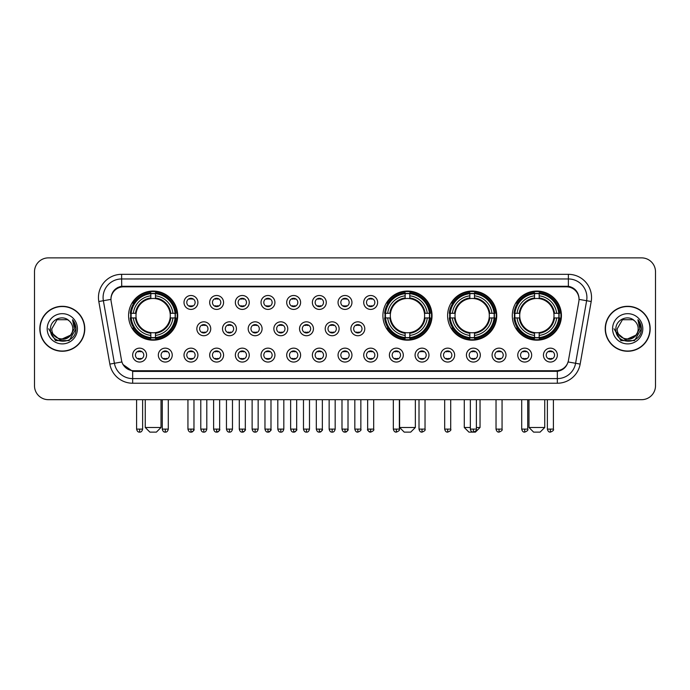<?xml version="1.0" encoding="UTF-8"?>
<svg xmlns="http://www.w3.org/2000/svg" width="690" height="690" viewBox="0 0 690 690"><rect width="100%" height="100%" fill="white"/><g stroke="black" fill="none" stroke-linecap="round" stroke-linejoin="round"><path stroke-width="1.03" d="M382.907 315.615A24.564 24.564 0 0 0 407.471 340.179A24.564 24.564 0 0 0 432.035 315.615A24.564 24.564 0 0 0 407.471 291.059A24.564 24.564 0 0 0 382.907 315.615M447.603 315.615A24.564 24.564 0 0 0 472.167 340.179A24.564 24.564 0 0 0 496.731 315.615A24.564 24.564 0 0 0 472.167 291.059A24.564 24.564 0 0 0 447.603 315.615M512.299 315.615A24.564 24.564 0 0 0 536.863 340.179A24.564 24.564 0 0 0 561.427 315.615A24.564 24.564 0 0 0 536.863 291.059A24.564 24.564 0 0 0 512.299 315.615M128.573 315.615A24.564 24.564 0 0 0 153.137 340.179A24.564 24.564 0 0 0 177.701 315.615A24.564 24.564 0 0 0 153.137 291.059A24.564 24.564 0 0 0 128.573 315.615M172.233 355.1A6.952 6.952 0 0 1 165.281 362.052A6.952 6.952 0 0 1 158.329 355.1A6.952 6.952 0 0 1 165.281 348.148A6.952 6.952 0 0 1 172.233 355.1M161.106 355.1A4.175 4.175 0 0 0 165.281 359.274A4.175 4.175 0 0 0 169.455 355.1A4.175 4.175 0 0 0 165.281 350.934A4.175 4.175 0 0 0 161.106 355.1M197.909 355.1A6.952 6.952 0 0 1 190.958 362.052A6.952 6.952 0 0 1 184.006 355.1A6.952 6.952 0 0 1 190.958 348.148A6.952 6.952 0 0 1 197.909 355.1M186.783 355.1A4.175 4.175 0 0 0 190.958 359.274A4.175 4.175 0 0 0 195.123 355.1A4.175 4.175 0 0 0 190.958 350.934A4.175 4.175 0 0 0 186.783 355.1M223.577 355.1A6.952 6.952 0 0 1 216.626 362.052A6.952 6.952 0 0 1 209.674 355.1A6.952 6.952 0 0 1 216.626 348.148A6.952 6.952 0 0 1 223.577 355.1M212.46 355.1A4.175 4.175 0 0 0 216.626 359.274A4.175 4.175 0 0 0 220.8 355.1A4.175 4.175 0 0 0 216.626 350.934A4.175 4.175 0 0 0 212.46 355.1M249.254 355.1A6.952 6.952 0 0 1 242.302 362.052A6.952 6.952 0 0 1 235.35 355.1A6.952 6.952 0 0 1 242.302 348.148A6.952 6.952 0 0 1 249.254 355.1M238.136 355.1A4.175 4.175 0 0 0 242.302 359.274A4.175 4.175 0 0 0 246.477 355.1A4.175 4.175 0 0 0 242.302 350.934A4.175 4.175 0 0 0 238.136 355.1M274.93 355.1A6.952 6.952 0 0 1 267.979 362.052A6.952 6.952 0 0 1 261.027 355.1A6.952 6.952 0 0 1 267.979 348.148A6.952 6.952 0 0 1 274.93 355.1M263.804 355.1A4.175 4.175 0 0 0 267.979 359.274A4.175 4.175 0 0 0 272.145 355.1A4.175 4.175 0 0 0 267.979 350.934A4.175 4.175 0 0 0 263.804 355.1M300.607 355.1A6.952 6.952 0 0 1 293.655 362.052A6.952 6.952 0 0 1 286.704 355.1A6.952 6.952 0 0 1 293.655 348.148A6.952 6.952 0 0 1 300.607 355.1M289.481 355.1A4.175 4.175 0 0 0 293.655 359.274A4.175 4.175 0 0 0 297.821 355.1A4.175 4.175 0 0 0 293.655 350.934A4.175 4.175 0 0 0 289.481 355.1M326.275 355.1A6.952 6.952 0 0 1 319.323 362.052A6.952 6.952 0 0 1 312.372 355.1A6.952 6.952 0 0 1 319.323 348.148A6.952 6.952 0 0 1 326.275 355.1M315.157 355.1A4.175 4.175 0 0 0 319.323 359.274A4.175 4.175 0 0 0 323.498 355.1A4.175 4.175 0 0 0 319.323 350.934A4.175 4.175 0 0 0 315.157 355.1M351.952 355.1A6.952 6.952 0 0 1 345 362.052A6.952 6.952 0 0 1 338.048 355.1A6.952 6.952 0 0 1 345 348.148A6.952 6.952 0 0 1 351.952 355.1M340.826 355.1A4.175 4.175 0 0 0 345 359.274A4.175 4.175 0 0 0 349.175 355.1A4.175 4.175 0 0 0 345 350.934A4.175 4.175 0 0 0 340.826 355.1M377.628 355.1A6.952 6.952 0 0 1 370.677 362.052A6.952 6.952 0 0 1 363.725 355.1A6.952 6.952 0 0 1 370.677 348.148A6.952 6.952 0 0 1 377.628 355.1M366.502 355.1A4.175 4.175 0 0 0 370.677 359.274A4.175 4.175 0 0 0 374.843 355.1A4.175 4.175 0 0 0 370.677 350.934A4.175 4.175 0 0 0 366.502 355.1M403.296 355.1A6.952 6.952 0 0 1 396.345 362.052A6.952 6.952 0 0 1 389.393 355.1A6.952 6.952 0 0 1 396.345 348.148A6.952 6.952 0 0 1 403.296 355.1M392.179 355.1A4.175 4.175 0 0 0 396.345 359.274A4.175 4.175 0 0 0 400.519 355.1A4.175 4.175 0 0 0 396.345 350.934A4.175 4.175 0 0 0 392.179 355.1M428.973 355.1A6.952 6.952 0 0 1 422.021 362.052A6.952 6.952 0 0 1 415.07 355.1A6.952 6.952 0 0 1 422.021 348.148A6.952 6.952 0 0 1 428.973 355.1M417.855 355.1A4.175 4.175 0 0 0 422.021 359.274A4.175 4.175 0 0 0 426.196 355.1A4.175 4.175 0 0 0 422.021 350.934A4.175 4.175 0 0 0 417.855 355.1M454.65 355.1A6.952 6.952 0 0 1 447.698 362.052A6.952 6.952 0 0 1 440.746 355.1A6.952 6.952 0 0 1 447.698 348.148A6.952 6.952 0 0 1 454.65 355.1M443.523 355.1A4.175 4.175 0 0 0 447.698 359.274A4.175 4.175 0 0 0 451.864 355.1A4.175 4.175 0 0 0 447.698 350.934A4.175 4.175 0 0 0 443.523 355.1M480.326 355.1A6.952 6.952 0 0 1 473.375 362.052A6.952 6.952 0 0 1 466.423 355.1A6.952 6.952 0 0 1 473.375 348.148A6.952 6.952 0 0 1 480.326 355.1M469.2 355.1A4.175 4.175 0 0 0 473.375 359.274A4.175 4.175 0 0 0 477.54 355.1A4.175 4.175 0 0 0 473.375 350.934A4.175 4.175 0 0 0 469.2 355.1M505.994 355.1A6.952 6.952 0 0 1 499.043 362.052A6.952 6.952 0 0 1 492.091 355.1A6.952 6.952 0 0 1 499.043 348.148A6.952 6.952 0 0 1 505.994 355.1M494.877 355.1A4.175 4.175 0 0 0 499.043 359.274A4.175 4.175 0 0 0 503.217 355.1A4.175 4.175 0 0 0 499.043 350.934A4.175 4.175 0 0 0 494.877 355.1M531.671 355.1A6.952 6.952 0 0 1 524.719 362.052A6.952 6.952 0 0 1 517.767 355.1A6.952 6.952 0 0 1 524.719 348.148A6.952 6.952 0 0 1 531.671 355.1M520.545 355.1A4.175 4.175 0 0 0 524.719 359.274A4.175 4.175 0 0 0 528.894 355.1A4.175 4.175 0 0 0 524.719 350.934A4.175 4.175 0 0 0 520.545 355.1M557.348 355.1A6.952 6.952 0 0 1 550.396 362.052A6.952 6.952 0 0 1 543.444 355.1A6.952 6.952 0 0 1 550.396 348.148A6.952 6.952 0 0 1 557.348 355.1M546.221 355.1A4.175 4.175 0 0 0 550.396 359.274A4.175 4.175 0 0 0 554.562 355.1A4.175 4.175 0 0 0 550.396 350.934A4.175 4.175 0 0 0 546.221 355.1M146.556 355.1A6.952 6.952 0 0 1 139.604 362.052A6.952 6.952 0 0 1 132.653 355.1A6.952 6.952 0 0 1 139.604 348.148A6.952 6.952 0 0 1 146.556 355.1M135.438 355.1A4.175 4.175 0 0 0 139.604 359.274A4.175 4.175 0 0 0 143.779 355.1A4.175 4.175 0 0 0 139.604 350.934A4.175 4.175 0 0 0 135.438 355.1M210.743 328.776A6.952 6.952 0 0 1 203.792 335.728A6.952 6.952 0 0 1 196.84 328.776A6.952 6.952 0 0 1 203.792 321.825A6.952 6.952 0 0 1 210.743 328.776M199.617 328.776A4.175 4.175 0 0 0 203.792 332.951A4.175 4.175 0 0 0 207.966 328.776A4.175 4.175 0 0 0 203.792 324.611A4.175 4.175 0 0 0 199.617 328.776M236.42 328.776A6.952 6.952 0 0 1 229.468 335.728A6.952 6.952 0 0 1 222.516 328.776A6.952 6.952 0 0 1 229.468 321.825A6.952 6.952 0 0 1 236.42 328.776M225.294 328.776A4.175 4.175 0 0 0 229.468 332.951A4.175 4.175 0 0 0 233.634 328.776A4.175 4.175 0 0 0 229.468 324.611A4.175 4.175 0 0 0 225.294 328.776M262.088 328.776A6.952 6.952 0 0 1 255.136 335.728A6.952 6.952 0 0 1 248.193 328.776A6.952 6.952 0 0 1 255.136 321.825A6.952 6.952 0 0 1 262.088 328.776M250.97 328.776A4.175 4.175 0 0 0 255.136 332.951A4.175 4.175 0 0 0 259.311 328.776A4.175 4.175 0 0 0 255.136 324.611A4.175 4.175 0 0 0 250.97 328.776M287.764 328.776A6.952 6.952 0 0 1 280.813 335.728A6.952 6.952 0 0 1 273.861 328.776A6.952 6.952 0 0 1 280.813 321.825A6.952 6.952 0 0 1 287.764 328.776M276.647 328.776A4.175 4.175 0 0 0 280.813 332.951A4.175 4.175 0 0 0 284.987 328.776A4.175 4.175 0 0 0 280.813 324.611A4.175 4.175 0 0 0 276.647 328.776M313.441 328.776A6.952 6.952 0 0 1 306.489 335.728A6.952 6.952 0 0 1 299.538 328.776A6.952 6.952 0 0 1 306.489 321.825A6.952 6.952 0 0 1 313.441 328.776M302.315 328.776A4.175 4.175 0 0 0 306.489 332.951A4.175 4.175 0 0 0 310.664 328.776A4.175 4.175 0 0 0 306.489 324.611A4.175 4.175 0 0 0 302.315 328.776M339.118 328.776A6.952 6.952 0 0 1 332.166 335.728A6.952 6.952 0 0 1 325.214 328.776A6.952 6.952 0 0 1 332.166 321.825A6.952 6.952 0 0 1 339.118 328.776M327.991 328.776A4.175 4.175 0 0 0 332.166 332.951A4.175 4.175 0 0 0 336.332 328.776A4.175 4.175 0 0 0 332.166 324.611A4.175 4.175 0 0 0 327.991 328.776M364.786 328.776A6.952 6.952 0 0 1 357.834 335.728A6.952 6.952 0 0 1 350.882 328.776A6.952 6.952 0 0 1 357.834 321.825A6.952 6.952 0 0 1 364.786 328.776M353.668 328.776A4.175 4.175 0 0 0 357.834 332.951A4.175 4.175 0 0 0 362.009 328.776A4.175 4.175 0 0 0 357.834 324.611A4.175 4.175 0 0 0 353.668 328.776M197.909 302.453A6.952 6.952 0 0 1 190.958 309.405A6.952 6.952 0 0 1 184.006 302.453A6.952 6.952 0 0 1 190.958 295.501A6.952 6.952 0 0 1 197.909 302.453M186.783 302.453A4.175 4.175 0 0 0 190.958 306.627A4.175 4.175 0 0 0 195.123 302.453A4.175 4.175 0 0 0 190.958 298.287A4.175 4.175 0 0 0 186.783 302.453M223.577 302.453A6.952 6.952 0 0 1 216.626 309.405A6.952 6.952 0 0 1 209.674 302.453A6.952 6.952 0 0 1 216.626 295.501A6.952 6.952 0 0 1 223.577 302.453M212.46 302.453A4.175 4.175 0 0 0 216.626 306.627A4.175 4.175 0 0 0 220.8 302.453A4.175 4.175 0 0 0 216.626 298.287A4.175 4.175 0 0 0 212.46 302.453M249.254 302.453A6.952 6.952 0 0 1 242.302 309.405A6.952 6.952 0 0 1 235.35 302.453A6.952 6.952 0 0 1 242.302 295.501A6.952 6.952 0 0 1 249.254 302.453M238.136 302.453A4.175 4.175 0 0 0 242.302 306.627A4.175 4.175 0 0 0 246.477 302.453A4.175 4.175 0 0 0 242.302 298.287A4.175 4.175 0 0 0 238.136 302.453M274.93 302.453A6.952 6.952 0 0 1 267.979 309.405A6.952 6.952 0 0 1 261.027 302.453A6.952 6.952 0 0 1 267.979 295.501A6.952 6.952 0 0 1 274.93 302.453M263.804 302.453A4.175 4.175 0 0 0 267.979 306.627A4.175 4.175 0 0 0 272.145 302.453A4.175 4.175 0 0 0 267.979 298.287A4.175 4.175 0 0 0 263.804 302.453M300.607 302.453A6.952 6.952 0 0 1 293.655 309.405A6.952 6.952 0 0 1 286.704 302.453A6.952 6.952 0 0 1 293.655 295.501A6.952 6.952 0 0 1 300.607 302.453M289.481 302.453A4.175 4.175 0 0 0 293.655 306.627A4.175 4.175 0 0 0 297.821 302.453A4.175 4.175 0 0 0 293.655 298.287A4.175 4.175 0 0 0 289.481 302.453M326.275 302.453A6.952 6.952 0 0 1 319.323 309.405A6.952 6.952 0 0 1 312.372 302.453A6.952 6.952 0 0 1 319.323 295.501A6.952 6.952 0 0 1 326.275 302.453M315.157 302.453A4.175 4.175 0 0 0 319.323 306.627A4.175 4.175 0 0 0 323.498 302.453A4.175 4.175 0 0 0 319.323 298.287A4.175 4.175 0 0 0 315.157 302.453M351.952 302.453A6.952 6.952 0 0 1 345 309.405A6.952 6.952 0 0 1 338.048 302.453A6.952 6.952 0 0 1 345 295.501A6.952 6.952 0 0 1 351.952 302.453M340.826 302.453A4.175 4.175 0 0 0 345 306.627A4.175 4.175 0 0 0 349.175 302.453A4.175 4.175 0 0 0 345 298.287A4.175 4.175 0 0 0 340.826 302.453M377.628 302.453A6.952 6.952 0 0 1 370.677 309.405A6.952 6.952 0 0 1 363.725 302.453A6.952 6.952 0 0 1 370.677 295.501A6.952 6.952 0 0 1 377.628 302.453M366.502 302.453A4.175 4.175 0 0 0 370.677 306.627A4.175 4.175 0 0 0 374.843 302.453A4.175 4.175 0 0 0 370.677 298.287A4.175 4.175 0 0 0 366.502 302.453M111.159 301.521A12.515 12.515 0 0 1 123.475 286.842L566.525 286.842A12.515 12.515 0 0 1 578.841 301.521L568.465 360.378A12.515 12.515 0 0 1 556.14 370.72L133.86 370.72A12.515 12.515 0 0 1 121.535 360.378L111.159 301.521M130.781 317.935A22.477 22.477 0 0 1 130.781 313.303M514.507 317.935A22.477 22.477 0 0 1 514.507 313.303M449.811 317.935A22.477 22.477 0 0 1 449.811 313.303M385.115 317.935A22.477 22.477 0 0 1 385.115 313.303M39.83 328.776A22.477 22.477 0 0 0 62.307 351.253A22.477 22.477 0 0 0 84.784 328.776A22.477 22.477 0 0 0 62.307 306.3A22.477 22.477 0 0 0 39.83 328.776M605.216 328.776A22.477 22.477 0 0 0 627.693 351.253A22.477 22.477 0 0 0 650.17 328.776A22.477 22.477 0 0 0 627.693 306.3A22.477 22.477 0 0 0 605.216 328.776M111.021 297.502L110.987 299.374L111.021 297.502C111.987 291.335 115.523 287.601 121.621 286.281L568.379 286.281C574.468 287.592 578.004 291.327 578.979 297.502L579.014 299.374M121.621 274.327L568.379 274.327A23.175 23.175 0 0 1 591.192 301.521L580.161 364.087A23.175 23.175 0 0 1 557.339 383.235L132.661 383.235A23.175 23.175 0 0 1 109.839 364.087L98.808 301.521A23.175 23.175 0 0 1 121.621 274.327L121.621 278.958L568.379 278.958A18.535 18.535 0 0 1 586.629 300.719L575.598 363.276A18.535 18.535 0 0 1 557.339 378.603L132.661 378.603A18.535 18.535 0 0 1 114.402 363.276L103.371 300.719A18.535 18.535 0 0 1 121.621 278.958L121.725 286.264M114.359 290.085L117.688 287.566M117.8 287.506L121.035 286.385M557.339 383.235L557.339 371.332C562.85 370.418 566.412 367.287 568.034 361.948C566.421 367.287 562.859 370.409 557.339 371.332L134.101 371.418L132.661 371.332L122.898 364.467M577.78 293.207L578.979 297.502M655.5 271.774A13.904 13.904 0 0 0 641.596 257.879L48.404 257.879A13.904 13.904 0 0 0 34.5 271.774L34.5 385.779A13.904 13.904 0 0 0 48.404 399.683L641.596 399.683A13.904 13.904 0 0 0 655.5 385.779L655.5 271.774L655.5 385.779M568.086 361.957L575.598 363.276L586.629 300.719L591.192 301.521M34.5 271.774L34.5 385.779M641.596 257.879L48.404 257.879M48.404 399.683L641.596 399.683M84.551 328.776A22.244 22.244 0 0 0 62.307 306.532A22.244 22.244 0 0 0 40.063 328.776A22.244 22.244 0 0 0 62.307 351.029A22.244 22.244 0 0 0 84.551 328.776M71.001 334.952L60.073 339.903L50.81 332.175M72.778 328.776C73.425 342.292 51.189 342.292 51.836 328.776L57.072 319.712L67.542 319.712L69.164 320.867C62.738 314.131 50.361 319.677 50.482 328.776C49.3 344.948 75.521 345.371 75.943 329.561L75.969 328.776C75.926 325.344 74.787 322.325 72.536 319.729L74.339 328.776L70.328 335.513A10.471 10.471 0 0 0 72.778 328.776C73.425 342.292 51.189 342.292 51.836 328.776L57.072 319.712L67.542 319.712L69.164 320.867L67.542 319.712L57.072 319.712L51.836 328.776C51.189 342.292 73.425 342.292 72.778 328.776A10.471 10.471 0 0 0 69.164 320.867M70.328 335.513C64.774 343.025 51.284 338.221 51.836 328.776M47.196 328.776A15.111 15.111 0 0 0 62.307 343.887A15.111 15.111 0 0 0 77.418 328.776A15.111 15.111 0 0 0 62.307 313.674A15.111 15.111 0 0 0 47.196 328.776M72.536 319.729L75.96 329.173L75.322 324.645L75.96 329.173L75.322 324.645L75.96 329.173L72.64 319.841L75.96 329.173L72.64 319.841L75.969 328.776L69.138 340.61L55.476 340.61L48.645 328.776M72.64 319.841L75.96 329.182M649.937 328.776A22.244 22.244 0 0 0 627.693 306.532A22.244 22.244 0 0 0 605.449 328.776A22.244 22.244 0 0 0 627.693 351.029A22.244 22.244 0 0 0 649.937 328.776M636.387 334.952L625.459 339.903L616.196 332.175M638.164 328.776C638.811 342.292 616.575 342.292 617.222 328.776L622.458 319.712L632.928 319.712L634.559 320.867C628.124 314.131 615.756 319.677 615.868 328.776C614.695 344.948 640.907 345.371 641.329 329.561L641.355 328.776C641.312 325.344 640.173 322.325 637.922 319.729L639.734 328.776L635.723 335.513A10.471 10.471 0 0 0 638.164 328.776C638.811 342.292 616.575 342.292 617.222 328.776L622.458 319.712L632.928 319.712L634.559 320.867L632.928 319.712L622.458 319.712L617.222 328.776C616.575 342.292 638.811 342.292 638.164 328.776A10.471 10.471 0 0 0 634.559 320.867M635.723 335.513C630.16 343.025 616.679 338.221 617.222 328.776M612.582 328.776A15.111 15.111 0 0 0 627.693 343.887A15.111 15.111 0 0 0 642.804 328.776A15.111 15.111 0 0 0 627.693 313.674A15.111 15.111 0 0 0 612.582 328.776M637.922 319.729L641.346 329.173L640.708 324.645L641.346 329.173L640.708 324.645L641.346 329.173L638.026 319.841L641.346 329.173L638.026 319.841L641.355 328.776L634.524 340.61L620.862 340.61L614.031 328.776M638.026 319.841L641.346 329.182M156.38 432.121L149.894 432.121L145.262 427.49L161.02 427.49L156.38 432.121M155.457 337.557L155.457 338.488A22.986 22.986 0 0 0 176.01 317.935L175.079 317.935A22.063 22.063 0 0 1 155.457 337.557L155.457 335.409A19.924 19.924 0 0 0 172.931 317.935L170.128 317.935A17.146 17.146 0 0 0 155.457 298.632L155.457 293.681A22.063 22.063 0 0 1 175.079 313.303L176.01 313.303A22.986 22.986 0 0 0 155.457 292.75L155.457 293.681M131.204 317.935L130.272 317.935A22.986 22.986 0 0 0 150.825 338.488L150.825 337.557A22.063 22.063 0 0 1 131.204 317.935L133.343 317.935A19.924 19.924 0 0 0 150.825 335.409L150.825 332.606A17.146 17.146 0 0 0 170.128 317.935L170.81 317.935A17.828 17.828 0 0 1 155.457 333.296L155.457 335.409M150.825 293.681L150.825 292.75A22.986 22.986 0 0 0 130.272 313.303L131.204 313.303A22.063 22.063 0 0 1 150.825 293.681L150.825 295.829A19.924 19.924 0 0 0 133.343 313.303L136.146 313.303A17.146 17.146 0 0 0 150.825 332.606L150.825 333.296A17.828 17.828 0 0 1 135.464 317.935L133.343 317.935M131.247 317.935A22.011 22.011 0 0 1 131.247 313.303M155.457 293.724A22.011 22.011 0 0 0 150.825 293.724M175.027 313.303A22.011 22.011 0 0 1 175.027 317.935M175.079 313.303L172.931 313.303A19.924 19.924 0 0 0 155.457 295.829M172.931 317.935L175.079 317.935M150.825 335.409L150.825 337.557M170.128 313.303L172.931 313.303M170.128 317.935A17.146 17.146 0 0 1 155.457 332.606L155.457 333.296M150.825 332.606A17.146 17.146 0 0 1 136.146 317.935L135.464 317.935M155.457 337.505A22.011 22.011 0 0 1 150.825 337.505M133.343 313.303L131.204 313.303M150.825 298.598L150.825 295.829M155.457 298.632A17.146 17.146 0 0 0 136.146 313.303L135.464 313.303A17.828 17.828 0 0 1 150.825 297.942M155.457 298.598L155.457 297.942A17.828 17.828 0 0 1 170.81 313.303M133.86 303.108L132.54 303.108A24.098 24.098 0 0 1 177.235 315.615A24.098 24.098 0 0 1 132.54 328.13L133.86 328.13M410.714 432.121L404.228 432.121L399.596 427.49L415.346 427.49L410.714 432.121M409.791 337.557L409.791 338.488A22.986 22.986 0 0 0 430.336 317.935L429.404 317.935A22.063 22.063 0 0 1 409.791 337.557L409.791 335.409A19.924 19.924 0 0 0 427.265 317.935L424.462 317.935A17.146 17.146 0 0 0 409.791 298.632L409.791 293.681A22.063 22.063 0 0 1 429.404 313.303L430.336 313.303A22.986 22.986 0 0 0 409.791 292.75L409.791 293.681M385.538 317.935L384.597 317.935A22.986 22.986 0 0 0 405.151 338.488L405.151 337.557A22.063 22.063 0 0 1 385.538 317.935L387.677 317.935A19.924 19.924 0 0 0 405.151 335.409L405.151 332.606A17.146 17.146 0 0 0 424.462 317.935L425.144 317.935A17.828 17.828 0 0 1 409.791 333.296L409.791 335.409M405.151 293.681L405.151 292.75A22.986 22.986 0 0 0 384.597 313.303L385.538 313.303A22.063 22.063 0 0 1 405.151 293.681L405.151 295.829A19.924 19.924 0 0 0 387.677 313.303L390.48 313.303A17.146 17.146 0 0 0 405.151 332.606L405.151 333.296A17.828 17.828 0 0 1 389.798 317.935L387.677 317.935M385.581 317.935A22.011 22.011 0 0 1 385.581 313.303M409.791 293.724A22.011 22.011 0 0 0 405.151 293.724M429.361 313.303A22.011 22.011 0 0 1 429.361 317.935M429.404 313.303L427.265 313.303A19.924 19.924 0 0 0 409.791 295.829M427.265 317.935L429.404 317.935M405.151 335.409L405.151 337.557M424.462 313.303L427.265 313.303M424.462 317.935A17.146 17.146 0 0 1 409.791 332.606L409.791 333.296M405.151 332.606A17.146 17.146 0 0 1 390.48 317.935L389.798 317.935M409.791 337.505A22.011 22.011 0 0 1 405.151 337.505M387.677 313.303L385.538 313.303M405.151 298.598L405.151 295.829M409.791 298.632A17.146 17.146 0 0 0 390.48 313.303L389.798 313.303A17.828 17.828 0 0 1 405.151 297.942M409.791 298.598L409.791 297.942A17.828 17.828 0 0 1 425.144 313.303M388.185 303.108L386.874 303.108A24.098 24.098 0 0 1 431.569 315.615A24.098 24.098 0 0 1 386.874 328.13L388.185 328.13M476.385 427.49L480.042 427.49L475.41 432.121L468.924 432.121L464.284 427.49L470.356 427.49M474.487 337.557L474.487 338.488A22.986 22.986 0 0 0 495.032 317.935L494.1 317.935A22.063 22.063 0 0 1 474.487 337.557L474.487 335.409A19.924 19.924 0 0 0 491.961 317.935L489.158 317.935A17.146 17.146 0 0 0 474.487 298.632L474.487 293.681A22.063 22.063 0 0 1 494.1 313.303L495.032 313.303A22.986 22.986 0 0 0 474.487 292.75L474.487 293.681M450.225 317.935L449.293 317.935A22.986 22.986 0 0 0 469.847 338.488L469.847 337.557A22.063 22.063 0 0 1 450.225 317.935L452.373 317.935A19.924 19.924 0 0 0 469.847 335.409L469.847 332.606A17.146 17.146 0 0 0 489.158 317.935L489.84 317.935A17.828 17.828 0 0 1 474.487 333.296L474.487 335.409M469.847 293.681L469.847 292.75A22.986 22.986 0 0 0 449.293 313.303L450.225 313.303A22.063 22.063 0 0 1 469.847 293.681L469.847 295.829A19.924 19.924 0 0 0 452.373 313.303L455.176 313.303A17.146 17.146 0 0 0 469.847 332.606L469.847 333.296A17.828 17.828 0 0 1 454.494 317.935L452.373 317.935M450.277 317.935A22.011 22.011 0 0 1 450.277 313.303M474.487 293.724A22.011 22.011 0 0 0 469.847 293.724M494.057 313.303A22.011 22.011 0 0 1 494.057 317.935M494.1 313.303L491.961 313.303A19.924 19.924 0 0 0 474.487 295.829M491.961 317.935L494.1 317.935M469.847 335.409L469.847 337.557M489.158 313.303L491.961 313.303M489.158 317.935A17.146 17.146 0 0 1 474.487 332.606L474.487 333.296M469.847 332.606A17.146 17.146 0 0 1 455.176 317.935L454.494 317.935M474.487 337.505A22.011 22.011 0 0 1 469.847 337.505M452.373 313.303L450.225 313.303M469.847 298.598L469.847 295.829M474.487 298.632A17.146 17.146 0 0 0 455.176 313.303L454.494 313.303A17.828 17.828 0 0 1 469.847 297.942M474.487 298.598L474.487 297.942A17.828 17.828 0 0 1 489.84 313.303M452.882 303.108L451.57 303.108A24.098 24.098 0 0 1 496.265 315.615A24.098 24.098 0 0 1 451.57 328.13L452.882 328.13M540.106 432.121L533.62 432.121L528.98 427.49L544.738 427.49L540.106 432.121M539.175 337.557L539.175 338.488A22.986 22.986 0 0 0 559.728 317.935L558.797 317.935A22.063 22.063 0 0 1 539.175 337.557L539.175 335.409A19.924 19.924 0 0 0 556.658 317.935L553.854 317.935A17.146 17.146 0 0 0 539.175 298.632L539.175 293.681A22.063 22.063 0 0 1 558.797 313.303L559.728 313.303A22.986 22.986 0 0 0 539.175 292.75L539.175 293.681M514.921 317.935L513.99 317.935A22.986 22.986 0 0 0 534.543 338.488L534.543 337.557A22.063 22.063 0 0 1 514.921 317.935L517.069 317.935A19.924 19.924 0 0 0 534.543 335.409L534.543 332.606A17.146 17.146 0 0 0 553.854 317.935L554.536 317.935A17.828 17.828 0 0 1 539.175 333.296L539.175 335.409M534.543 293.681L534.543 292.75A22.986 22.986 0 0 0 513.99 313.303L514.921 313.303A22.063 22.063 0 0 1 534.543 293.681L534.543 295.829A19.924 19.924 0 0 0 517.069 313.303L519.872 313.303A17.146 17.146 0 0 0 534.543 332.606L534.543 333.296A17.828 17.828 0 0 1 519.191 317.935L517.069 317.935M514.973 317.935A22.011 22.011 0 0 1 514.973 313.303M539.175 293.724A22.011 22.011 0 0 0 534.543 293.724M558.753 313.303A22.011 22.011 0 0 1 558.753 317.935M558.797 313.303L556.658 313.303A19.924 19.924 0 0 0 539.175 295.829M556.658 317.935L558.797 317.935M534.543 335.409L534.543 337.557M553.854 313.303L556.658 313.303M553.854 317.935A17.146 17.146 0 0 1 539.175 332.606L539.175 333.296M534.543 332.606A17.146 17.146 0 0 1 519.872 317.935L519.191 317.935M539.175 337.505A22.011 22.011 0 0 1 534.543 337.505M517.069 313.303L514.921 313.303M534.543 298.598L534.543 295.829M539.175 298.632A17.146 17.146 0 0 0 519.872 313.303L519.191 313.303A17.828 17.828 0 0 1 534.543 297.942M539.175 298.598L539.175 297.942A17.828 17.828 0 0 1 554.536 313.303M517.578 303.108L516.267 303.108A24.098 24.098 0 0 1 560.961 315.615A24.098 24.098 0 0 1 516.267 328.13L517.578 328.13M189.569 306.386L189.569 305.73A3.554 3.554 0 0 0 192.346 305.73L192.346 306.386M192.346 298.529L192.346 299.184A3.554 3.554 0 0 0 189.569 299.184L189.569 298.529M215.237 306.386L215.237 305.73A3.554 3.554 0 0 0 218.023 305.73L218.023 306.386M218.023 298.529L218.023 299.184A3.554 3.554 0 0 0 215.237 299.184L215.237 298.529M240.913 306.386L240.913 305.73A3.554 3.554 0 0 0 243.691 305.73L243.691 306.386M243.691 298.529L243.691 299.184A3.554 3.554 0 0 0 240.913 299.184L240.913 298.529M266.59 306.386L266.59 305.73A3.554 3.554 0 0 0 269.367 305.73L269.367 306.386M269.367 298.529L269.367 299.184A3.554 3.554 0 0 0 266.59 299.184L266.59 298.529M292.258 306.386L292.258 305.73A3.554 3.554 0 0 0 295.044 305.73L295.044 306.386M295.044 298.529L295.044 299.184A3.554 3.554 0 0 0 292.258 299.184L292.258 298.529M317.935 306.386L317.935 305.73A3.554 3.554 0 0 0 320.712 305.73L320.712 306.386M320.712 298.529L320.712 299.184A3.554 3.554 0 0 0 317.935 299.184L317.935 298.529M343.611 306.386L343.611 305.73A3.554 3.554 0 0 0 346.389 305.73L346.389 306.386M346.389 298.529L346.389 299.184A3.554 3.554 0 0 0 343.611 299.184L343.611 298.529M369.288 306.386L369.288 305.73A3.554 3.554 0 0 0 372.065 305.73L372.065 306.386M372.065 298.529L372.065 299.184A3.554 3.554 0 0 0 369.288 299.184L369.288 298.529M202.403 332.709L202.403 332.054A3.554 3.554 0 0 0 205.18 332.054L205.18 332.709M205.18 324.843L205.18 325.507A3.554 3.554 0 0 0 202.403 325.507L202.403 324.843M228.079 332.709L228.079 332.054A3.554 3.554 0 0 0 230.857 332.054L230.857 332.709M230.857 324.843L230.857 325.507A3.554 3.554 0 0 0 228.079 325.507L228.079 324.843M253.748 332.709L253.748 332.054A3.554 3.554 0 0 0 256.533 332.054L256.533 332.709M256.533 324.843L256.533 325.507A3.554 3.554 0 0 0 253.748 325.507L253.748 324.843M279.424 332.709L279.424 332.054A3.554 3.554 0 0 0 282.201 332.054L282.201 332.709M282.201 324.843L282.201 325.507A3.554 3.554 0 0 0 279.424 325.507L279.424 324.843M305.101 332.709L305.101 332.054A3.554 3.554 0 0 0 307.878 332.054L307.878 332.709M307.878 324.843L307.878 325.507A3.554 3.554 0 0 0 305.101 325.507L305.101 324.843M330.769 332.709L330.769 332.054A3.554 3.554 0 0 0 333.555 332.054L333.555 332.709M333.555 324.843L333.555 325.507A3.554 3.554 0 0 0 330.769 325.507L330.769 324.843M356.445 332.709L356.445 332.054A3.554 3.554 0 0 0 359.231 332.054L359.231 332.709M359.231 324.843L359.231 325.507A3.554 3.554 0 0 0 356.445 325.507L356.445 324.843M138.216 359.033L138.216 358.377A3.554 3.554 0 0 0 140.993 358.377L140.993 359.033M140.993 351.167L140.993 351.831A3.554 3.554 0 0 0 138.216 351.831L138.216 351.167M163.892 359.033L163.892 358.377A3.554 3.554 0 0 0 166.67 358.377L166.67 359.033M166.67 351.167L166.67 351.831A3.554 3.554 0 0 0 163.892 351.831L163.892 351.167M189.569 359.033L189.569 358.377A3.554 3.554 0 0 0 192.346 358.377L192.346 359.033M192.346 351.167L192.346 351.831A3.554 3.554 0 0 0 189.569 351.831L189.569 351.167M215.237 359.033L215.237 358.377A3.554 3.554 0 0 0 218.023 358.377L218.023 359.033M218.023 351.167L218.023 351.831A3.554 3.554 0 0 0 215.237 351.831L215.237 351.167M240.913 359.033L240.913 358.377A3.554 3.554 0 0 0 243.691 358.377L243.691 359.033M243.691 351.167L243.691 351.831A3.554 3.554 0 0 0 240.913 351.831L240.913 351.167M266.59 359.033L266.59 358.377A3.554 3.554 0 0 0 269.367 358.377L269.367 359.033M269.367 351.167L269.367 351.831A3.554 3.554 0 0 0 266.59 351.831L266.59 351.167M292.258 359.033L292.258 358.377A3.554 3.554 0 0 0 295.044 358.377L295.044 359.033M295.044 351.167L295.044 351.831A3.554 3.554 0 0 0 292.258 351.831L292.258 351.167M317.935 359.033L317.935 358.377A3.554 3.554 0 0 0 320.712 358.377L320.712 359.033M320.712 351.167L320.712 351.831A3.554 3.554 0 0 0 317.935 351.831L317.935 351.167M343.611 359.033L343.611 358.377A3.554 3.554 0 0 0 346.389 358.377L346.389 359.033M346.389 351.167L346.389 351.831A3.554 3.554 0 0 0 343.611 351.831L343.611 351.167M369.288 359.033L369.288 358.377A3.554 3.554 0 0 0 372.065 358.377L372.065 359.033M372.065 351.167L372.065 351.831A3.554 3.554 0 0 0 369.288 351.831L369.288 351.167M394.956 359.033L394.956 358.377A3.554 3.554 0 0 0 397.742 358.377L397.742 359.033M397.742 351.167L397.742 351.831A3.554 3.554 0 0 0 394.956 351.831L394.956 351.167M420.633 359.033L420.633 358.377A3.554 3.554 0 0 0 423.41 358.377L423.41 359.033M423.41 351.167L423.41 351.831A3.554 3.554 0 0 0 420.633 351.831L420.633 351.167M446.309 359.033L446.309 358.377A3.554 3.554 0 0 0 449.087 358.377L449.087 359.033M449.087 351.167L449.087 351.831A3.554 3.554 0 0 0 446.309 351.831L446.309 351.167M471.977 359.033L471.977 358.377A3.554 3.554 0 0 0 474.763 358.377L474.763 359.033M474.763 351.167L474.763 351.831A3.554 3.554 0 0 0 471.977 351.831L471.977 351.167M497.654 359.033L497.654 358.377A3.554 3.554 0 0 0 500.431 358.377L500.431 359.033M500.431 351.167L500.431 351.831A3.554 3.554 0 0 0 497.654 351.831L497.654 351.167M523.331 359.033L523.331 358.377A3.554 3.554 0 0 0 526.108 358.377L526.108 359.033M526.108 351.167L526.108 351.831A3.554 3.554 0 0 0 523.331 351.831L523.331 351.167M549.007 359.033L549.007 358.377A3.554 3.554 0 0 0 551.784 358.377L551.784 359.033M551.784 351.167L551.784 351.831A3.554 3.554 0 0 0 549.007 351.831L549.007 351.167M568.379 274.327L568.379 286.281M98.808 301.521L103.371 300.719A18.535 18.535 0 0 1 103.086 297.502M103.371 300.719L110.969 299.374M132.661 383.235L132.661 371.332M109.839 364.087L121.914 361.957M579.031 299.374L586.629 300.719M575.598 363.276L580.161 364.087M150.825 337.721A22.218 22.218 0 0 0 155.457 337.721M175.234 317.935A22.218 22.218 0 0 0 175.234 313.303M155.457 293.517A22.218 22.218 0 0 0 150.825 293.517M405.151 337.721A22.218 22.218 0 0 0 409.791 337.721M429.568 317.935A22.218 22.218 0 0 0 429.568 313.303M409.791 293.517A22.218 22.218 0 0 0 405.151 293.517M469.847 337.721A22.218 22.218 0 0 0 474.487 337.721M494.264 317.935A22.218 22.218 0 0 0 494.264 313.303M474.487 293.517A22.218 22.218 0 0 0 469.847 293.517M534.543 337.721A22.218 22.218 0 0 0 539.175 337.721M558.96 317.935A22.218 22.218 0 0 0 558.96 313.303M539.175 293.517A22.218 22.218 0 0 0 534.543 293.517M203.792 429.111L200.781 429.111C201.308 431.259 202.308 432.268 203.792 432.121L203.792 429.111L206.802 429.111L206.802 399.683M229.468 429.111L226.458 429.111C226.976 431.259 227.985 432.268 229.468 432.121L229.468 429.111L232.478 429.111L232.478 399.683M255.136 429.111L252.126 429.111C252.652 431.259 253.661 432.268 255.136 432.121L255.136 429.111L258.155 429.111L258.155 399.683M280.813 429.111L277.803 429.111C278.329 431.259 279.329 432.268 280.813 432.121L280.813 429.111L283.823 429.111L283.823 399.683M306.489 429.111L303.479 429.111C304.005 431.259 305.006 432.268 306.489 432.121L306.489 429.111L309.5 429.111L309.5 399.683M332.166 429.111L329.147 429.111C329.673 431.259 330.683 432.268 332.166 432.121L332.166 429.111L335.176 429.111L335.176 399.683M357.834 429.111L354.824 429.111C355.35 431.259 356.351 432.268 357.834 432.121L357.834 429.111L360.853 429.111L360.853 399.683M139.604 429.111L136.594 429.111C137.12 431.259 138.121 432.268 139.604 432.121L139.604 429.111L142.623 429.111L142.623 399.683M165.281 429.111L162.271 429.111C162.797 431.259 163.797 432.268 165.281 432.121L165.281 429.111L168.291 429.111L168.291 399.683M190.958 429.111L187.939 429.111C188.465 431.259 189.474 432.268 190.958 432.121L190.958 429.111L193.968 429.111C194.58 430.077 193.571 431.078 190.958 432.121C192.441 432.268 193.442 431.259 193.968 429.111L193.968 399.683M216.626 429.111L213.615 429.111C214.142 431.259 215.151 432.268 216.626 432.121L216.626 429.111L219.644 429.111C220.257 430.077 219.248 431.078 216.626 432.121C218.109 432.268 219.118 431.259 219.644 429.111L219.644 399.683M242.302 429.111L239.292 429.111C239.818 431.259 240.819 432.268 242.302 432.121L242.302 429.111L245.312 429.111C245.925 430.077 244.924 431.078 242.302 432.121C243.786 432.268 244.786 431.259 245.312 429.111L245.312 399.683M267.979 429.111L264.969 429.111C265.495 431.259 266.495 432.268 267.979 432.121L267.979 429.111L270.989 429.111C271.601 430.077 270.601 431.078 267.979 432.121C269.462 432.268 270.463 431.259 270.989 429.111L270.989 399.683M293.655 429.111L290.637 429.111C291.163 431.259 292.172 432.268 293.655 432.121L293.655 429.111L296.666 429.111C297.278 430.077 296.269 431.078 293.655 432.121C295.13 432.268 296.139 431.259 296.666 429.111L296.666 399.683M319.323 429.111L316.313 429.111C316.839 431.259 317.84 432.268 319.323 432.121L319.323 429.111L322.342 429.111C322.946 430.077 321.945 431.078 319.323 432.121C320.807 432.268 321.816 431.259 322.342 429.111L322.342 399.683M345 429.111L341.99 429.111L341.99 399.683L341.99 429.111C342.516 431.259 343.517 432.268 345 432.121L345 429.111L348.01 429.111C348.623 430.077 347.622 431.078 345 432.121C346.484 432.268 347.484 431.259 348.01 429.111L348.01 399.683M370.677 429.111L367.658 429.111C367.054 430.077 368.055 431.078 370.677 432.121L370.677 429.111L373.687 429.111L373.687 399.683M396.345 429.111L393.335 429.111C393.861 431.259 394.87 432.268 396.345 432.121L396.345 429.111L399.363 429.111L399.363 399.683M422.021 429.111L419.011 429.111C419.537 431.259 420.538 432.268 422.021 432.121L422.021 429.111L425.031 429.111L425.031 399.683M447.698 429.111L444.688 429.111C445.214 431.259 446.214 432.268 447.698 432.121L447.698 429.111L450.708 429.111L450.708 399.683M473.375 429.111L470.356 429.111C470.882 431.259 471.891 432.268 473.375 432.121L473.375 429.111L476.385 429.111L476.385 399.683M499.043 429.111L496.032 429.111C496.559 431.259 497.559 432.268 499.043 432.121L499.043 429.111L502.061 429.111L502.061 399.683M524.719 429.111L521.709 429.111C522.235 431.259 523.236 432.268 524.719 432.121L524.719 429.111L527.729 429.111L527.729 399.683M550.396 429.111L547.377 429.111C547.903 431.259 548.912 432.268 550.396 432.121L550.396 429.111L553.406 429.111L553.406 399.683M161.02 399.683L161.02 427.49M145.262 399.683L145.262 427.49M415.346 399.683L415.346 427.49M399.596 399.683L399.596 427.49M480.042 399.683L480.042 427.49M464.284 399.683L464.284 427.49M544.738 399.683L544.738 427.49M528.98 399.683L528.98 427.49M367.658 429.111L367.658 399.683L367.658 429.111C368.184 431.259 369.193 432.268 370.677 432.121C373.29 431.078 374.299 430.077 373.687 429.111M200.781 429.111L200.781 399.683M206.802 429.111C206.275 431.259 205.275 432.268 203.792 432.121M226.458 429.111L226.458 399.683M232.478 429.111C231.952 431.259 230.952 432.268 229.468 432.121M252.126 429.111L252.126 399.683M258.155 429.111C257.629 431.259 256.62 432.268 255.136 432.121M277.803 429.111L277.803 399.683M283.823 429.111C283.305 431.259 282.296 432.268 280.813 432.121M303.479 429.111L303.479 399.683M309.5 429.111C308.973 431.259 307.973 432.268 306.489 432.121M329.147 429.111L329.147 399.683M335.176 429.111C334.65 431.259 333.649 432.268 332.166 432.121M354.824 429.111L354.824 399.683M360.853 429.111C361.457 430.077 360.456 431.078 357.834 432.121M136.594 429.111L136.594 399.683M142.623 429.111C142.097 431.259 141.088 432.268 139.604 432.121M162.271 429.111L162.271 399.683M168.291 429.111C167.765 431.259 166.764 432.268 165.281 432.121M187.939 429.111L187.939 399.683M213.615 429.111L213.615 399.683M239.292 429.111L239.292 399.683M264.969 429.111L264.969 399.683M290.637 429.111L290.637 399.683M316.313 429.111L316.313 399.683M393.335 429.111L393.335 399.683M399.363 429.111C399.976 430.077 398.967 431.078 396.345 432.121M419.011 429.111L419.011 399.683M425.031 429.111C425.644 430.077 424.643 431.078 422.021 432.121M444.688 429.111L444.688 399.683M450.708 429.111C451.32 430.077 450.32 431.078 447.698 432.121M470.356 429.111L470.356 399.683M476.385 429.111C476.997 430.077 475.988 431.078 473.375 432.121M496.032 429.111L496.032 399.683M502.061 429.111C502.665 430.077 501.665 431.078 499.043 432.121M521.709 429.111L521.709 399.683M527.729 429.111C528.342 430.077 527.341 431.078 524.719 432.121M547.377 429.111L547.377 399.683M553.406 429.111C554.018 430.077 553.009 431.078 550.396 432.121"/></g></svg>
